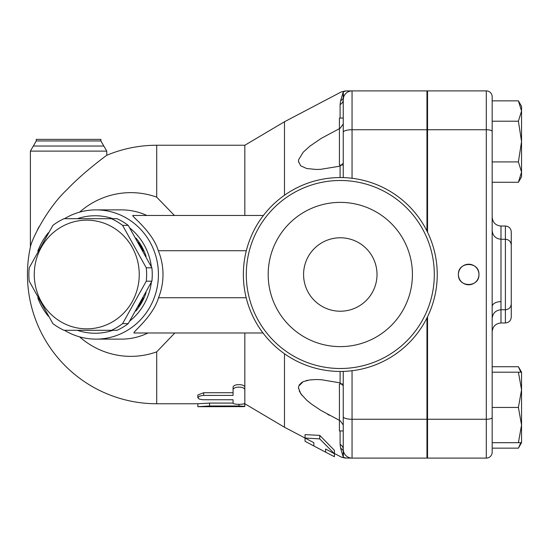 <?xml version="1.0" encoding="UTF-8"?>
<svg xmlns="http://www.w3.org/2000/svg" width="549" height="549" viewBox="0 0 549 549"><rect width="100%" height="100%" fill="white"/><g stroke="black" fill="none" stroke-linecap="round" stroke-linejoin="round"><path stroke-width="0.82" d="M434.307 274.5A94.003 94.003 0 0 1 293.303 355.91A94.003 94.003 0 0 1 293.303 193.09A94.003 94.003 0 0 1 434.307 274.5M437.244 274.5A96.94 96.94 0 0 0 291.835 190.544A96.94 96.94 0 0 0 291.835 358.456A96.94 96.94 0 0 0 437.244 274.5M412.423 274.5A72.118 72.118 0 0 1 304.242 336.956A72.118 72.118 0 0 1 304.242 212.044A72.118 72.118 0 0 1 412.423 274.5M377.019 274.5A36.721 36.721 0 0 1 321.94 306.301A36.721 36.721 0 0 1 321.94 242.699A36.721 36.721 0 0 1 377.019 274.5M458.394 274.5C457.825 261.214 479.517 261.221 478.954 274.5C479.517 287.786 457.825 287.779 458.394 274.5A10.28 10.28 0 0 0 468.674 284.78A10.28 10.28 0 0 0 478.954 274.5A10.28 10.28 0 0 0 468.674 264.22A10.28 10.28 0 0 0 458.394 274.5M233.078 390.051C232.714 386.16 245.197 386.16 244.833 390.051L244.833 403.076C245.197 404.73 232.714 404.73 233.078 403.076L233.078 399.754L202.746 399.734L199.287 399.089L197.832 397.778L199.417 396.158L202.938 395.424L233.078 395.404L233.078 387.484C232.714 383.676 245.197 383.676 244.833 387.484L244.833 390.051M197.832 397.709L197.832 394.971L203.706 392.72L233.078 392.72L233.078 387.484M233.078 400.221L233.078 399.754M209.581 406.685L244.305 406.596L244.833 406.473L244.614 403.44M238.952 406.679C246.535 406.603 246.535 406.37 238.952 405.992L209.581 405.992L197.832 406.692L209.951 406.692M174.829 332.982L156.705 351.847L156.705 403.755L197.832 403.755L209.581 403.076L233.078 403.076M197.832 404.517L197.832 406.679M244.833 400.221L244.833 403.542M244.833 332.982L244.833 387.484M244.833 215.476L244.833 145.245L156.705 145.245L156.705 197.153L174.424 215.476M319.738 438.898L319.738 435.371L334.423 450.345L334.423 456.72L325.612 452.163L325.612 449.013L334.423 453.721L319.738 438.898L305.052 438.006L313.863 442.727L313.863 445.994L305.052 441.293L305.052 438.047M305.052 438.006L305.052 434.623L319.738 435.371M139.247 274.5A54.344 52.491 -90 0 0 60.507 227.437A54.344 52.491 -90 0 0 60.507 321.563A54.344 52.491 -90 0 0 139.247 274.5M146.267 267.809A60.953 58.88 90 0 1 146.624 274.5A60.953 58.88 90 0 1 146.267 281.191L122.599 323.622A60.953 58.88 90 0 1 111.406 330.313L64.075 330.313A60.953 58.88 90 0 1 52.889 323.622L29.221 281.191A60.953 58.88 90 0 1 29.221 267.809L52.889 225.378A60.953 58.88 90 0 1 64.075 218.687L111.406 218.687A60.953 58.88 90 0 1 122.599 225.378L146.267 267.809L151.895 267.809L128.226 225.378A60.953 58.88 -90 0 0 117.04 218.687L111.406 218.687M111.406 330.313L117.04 330.313A60.953 58.88 -90 0 0 128.226 323.622L151.895 281.191A60.953 58.88 -90 0 0 152.251 274.5A60.953 58.88 -90 0 0 151.895 267.809M138.437 242.37A55.813 53.912 90 0 1 143.296 251.078M143.296 297.922A55.813 53.912 90 0 1 138.437 306.63M128.226 225.378L122.599 225.378M151.895 281.191L146.267 281.191M128.226 323.622L122.599 323.622M135.905 237.998A55.813 53.912 90 0 1 146.103 256.349M146.103 292.651A55.813 53.912 90 0 1 135.905 311.002M342.363 383.936L339.419 383.936L339.419 430.938L343.242 430.938M343.242 379.531L343.242 449.288A5.874 5.49 180 0 0 340.092 444.429L340.661 448.361L343.242 457.043L343.578 451.71A5.874 5.476 -16 0 0 340.661 448.361L343.242 457.043A8.811 8.633 90 0 0 347.339 458.099L352.053 458.099L347.339 458.099C344.779 458.099 344.779 458.099 347.339 458.099M343.242 165.064L343.242 99.712L343.242 118.062L339.419 118.062L339.419 165.064L342.363 165.064M427.547 165.064L426.957 165.064M427.547 316.752L427.547 458.099L486.297 458.099A5.874 5.874 0 0 0 492.172 452.225L492.172 448.142L518.4 448.142L520.829 442.693M520.829 372.188L518.4 366.732L492.172 366.732M521.55 389.811L518.4 372.188L521.55 372.188L521.55 425.063L518.4 407.44L521.55 389.811M521.55 442.693L518.4 442.693L521.55 425.063L521.55 442.693L518.4 448.142M518.4 100.858L521.55 106.307L521.55 111.035L518.4 100.858L492.172 100.858L492.172 121.205L518.4 121.205L521.55 111.035L521.55 141.56L518.4 121.205M518.4 182.268L521.55 172.091L521.55 176.812L518.4 182.268L492.172 182.268M518.4 161.914L521.55 141.56L521.55 172.091L518.4 161.914L492.172 161.914L492.172 121.205M518.4 407.44L492.172 407.44L492.172 442.693L518.4 442.693M492.172 372.188L518.4 372.188M426.957 231.054L426.957 90.901L347.339 90.901A8.811 8.633 90 0 0 343.242 91.958L340.661 100.639L340.092 104.571L340.092 118.062M343.242 457.043C340.682 457.104 340.682 457.104 343.242 457.043L343.242 449.288A8.811 8.811 0 0 0 352.053 458.099L426.957 458.099L426.957 317.946M500.99 301.634A8.811 4.934 0 0 0 492.172 306.568L492.172 242.432M492.172 452.225L492.172 96.775A5.874 5.874 0 0 0 486.297 90.901A5.874 5.874 0 0 1 492.172 96.775M492.172 331.781C492.7 326.435 495.637 323.498 500.99 322.97L500.99 309.753L505.396 309.753C508.964 309.403 510.92 307.447 511.27 303.878L511.27 245.122C510.92 241.553 508.964 239.597 505.396 239.247L505.396 322.97C508.964 322.62 510.92 320.664 511.27 317.096L511.27 231.904C510.92 228.336 508.964 226.38 505.396 226.03L505.396 239.247L500.99 239.247L500.99 226.03C495.637 225.502 492.7 222.565 492.172 217.219M427.547 129.736L486.297 129.736L486.297 90.901L427.547 90.901L427.547 232.248M30.387 151.119L106.767 151.119L103.83 146.034L33.324 146.034L30.387 151.119L30.387 247.098A129.255 129.255 0 0 0 156.705 403.755M37.634 229.461L39.054 226.771M66.58 190.064L68.954 187.614M106.767 151.119L106.767 155.285C106.554 155.36 82.775 172.825 66.889 189.741C47.269 207.954 31.451 239.796 30.387 247.098M103.83 146.034L100.892 140.949L100.892 139.371L36.261 139.371L36.261 140.949L33.324 146.034M79.578 336.853A81.863 79.07 -90 0 0 156.705 351.847M156.705 197.153A81.863 79.07 -90 0 0 79.578 212.147M246.185 297.73L158.531 297.73C153.061 316.601 132.268 332.337 134.018 332.982L262.992 332.982M343.242 163.252L340.092 166.134L320.753 169.318L316.238 169.469L306.706 168.516L300.735 165.846L298.478 161.461L298.69 159.587L303.233 152.19L309.814 146.206L321.371 138.293L339.419 128.658M343.578 97.29L343.242 91.958L343.242 99.712L343.578 97.29A5.874 5.476 -164 0 1 340.661 100.639L343.242 91.958C340.682 91.896 340.682 91.896 343.242 91.958L343.091 91.951M341.423 91.916L345.41 90.901M310.048 146.027L309.602 146.377M298.478 161.296L298.539 162.147M316.238 169.469L316.711 169.469M244.833 145.245L284.485 121.748L284.485 195.238M343.242 177.602L343.242 99.712A5.874 5.49 0 0 1 340.092 104.571M340.092 128.342L343.242 124.047M316.553 379.531L321.371 379.723L340.092 382.866L343.242 385.748M343.242 371.399L343.242 416.712A8.811 2.553 180 0 0 352.053 419.264L352.053 370.726M343.242 424.995L340.222 420.719M284.485 353.762L284.485 427.252L308.895 440.065M339.419 420.342L320.753 410.329L311.214 403.872L306.706 400.2L300.735 393.695L298.478 387.875L298.69 386.139L303.233 381.637L309.814 379.922L316.238 379.531L309.609 379.949M307.687 380.272L306.157 380.629M302.101 382.214L299.219 384.911M298.539 386.853L298.539 388.596M299.239 391.018L302.197 395.616M306.218 399.761L307.694 401.051M309.602 402.623L310.048 402.973M327.554 414.289L329.331 415.257M343.242 99.712A8.811 8.811 0 0 1 352.053 90.901A8.811 8.811 0 0 0 343.242 99.712M347.339 90.901C344.779 90.901 344.779 90.901 347.339 90.901M263.403 215.476L132.796 215.476C131.41 216.169 152.677 231.788 158.311 250.728L246.323 250.728M158.531 297.73A66.909 64.624 0 0 0 158.311 250.728M37.806 297.894A64.624 62.421 -90 0 0 48.326 316.224M64.528 330.313A64.624 62.421 -90 0 0 96 339.124A64.624 62.421 -90 0 0 158.421 274.5A64.624 62.421 -90 0 0 96 209.876A64.624 62.421 -90 0 0 64.528 218.687M48.326 232.776A64.624 62.421 -90 0 0 37.806 251.106M77.402 218.687A58.75 56.753 90 0 1 112.84 218.687M129.921 228.096A58.75 56.753 90 0 1 151.373 266.745M151.373 282.255A58.75 56.753 90 0 1 129.921 320.904M112.84 330.313A58.75 56.753 90 0 1 77.402 330.313M203.706 392.72L203.706 395.404M238.952 404.339L238.952 405.992M209.581 403.076L209.581 405.992M492.172 318.564C492.7 313.211 495.637 310.274 500.99 309.753L500.99 239.247C495.637 238.726 492.7 235.789 492.172 230.436M427.547 419.264L486.297 419.264L486.297 129.736A5.874 1.702 0 0 1 492.172 131.437M486.297 458.099L486.297 419.264A5.874 1.702 0 0 0 492.172 417.563M100.892 140.949L36.261 140.949M147.969 332.982A64.624 62.421 90 0 1 121.384 339.124L96 339.124M96 209.876L121.398 209.876A64.624 62.421 90 0 1 146.83 215.476M340.092 166.134L340.092 177.56M340.092 371.44L340.092 382.866M340.092 430.938L340.092 444.429M426.957 419.264L352.053 419.264L352.053 458.099A8.811 8.811 0 0 1 343.242 449.288M426.957 129.736L352.053 129.736L352.053 90.901M352.053 178.274L352.053 129.736A8.811 2.553 0 0 0 343.242 132.288M313.863 445.994L325.612 452.163M95.121 218.687L94.359 218.687M95.121 330.313L94.359 330.313M427.547 383.936L426.957 383.936M427.547 430.938L426.957 430.938M427.547 118.062L426.957 118.062M521.55 372.188L518.4 366.732M500.99 322.97L505.396 322.97M500.99 226.03L505.396 226.03M156.705 145.245A129.255 129.255 0 0 0 106.767 155.285M284.485 121.748L341.313 91.909M334.423 453.474L341.313 457.091L345.41 458.099M316.238 379.531L316.711 379.531L316.238 379.531M244.833 403.755L284.485 427.252"/></g></svg>
